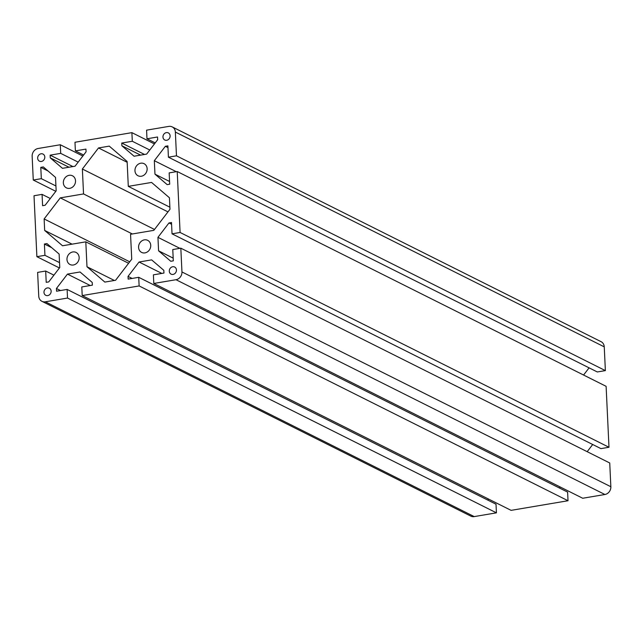 <?xml version="1.0" encoding="UTF-8"?>
<svg xmlns="http://www.w3.org/2000/svg" width="643" height="643" viewBox="0 0 643 643"><rect width="100%" height="100%" fill="white"/><g stroke="black" fill="none" stroke-linecap="round" stroke-linejoin="round"><path stroke-width="0.96" d="M73.366 264.996A6.76 5.916 -63.4 0 0 78.985 259.33A6.76 5.916 -63.4 0 0 76.083 252.442A6.76 5.916 -63.4 0 0 72.747 251.968A6.76 5.916 -63.4 0 0 67.129 257.642A6.76 5.916 -63.4 0 0 70.031 264.522A6.76 5.916 -63.4 0 0 73.366 264.996M173.047 274.416A3.971 3.48 -63.4 0 0 176.351 271.081A3.971 3.48 -63.4 0 0 174.647 267.03A3.971 3.48 -63.4 0 0 172.686 266.749A3.971 3.48 -63.4 0 0 169.382 270.084A3.971 3.48 -63.4 0 0 171.086 274.135A3.971 3.48 -63.4 0 0 173.047 274.416M47.743 295.595A3.971 3.48 -63.4 0 0 51.046 292.26A3.971 3.48 -63.4 0 0 49.342 288.209A3.971 3.48 -63.4 0 0 47.381 287.935A3.971 3.48 -63.4 0 0 44.078 291.271A3.971 3.48 -63.4 0 0 45.782 295.322A3.971 3.48 -63.4 0 0 47.743 295.595M166.722 140.278A3.971 3.48 -63.4 0 0 170.025 136.943A3.971 3.48 -63.4 0 0 168.321 132.892A3.971 3.48 -63.4 0 0 166.36 132.611A3.971 3.48 -63.4 0 0 163.057 135.946A3.971 3.48 -63.4 0 0 164.761 139.997A3.971 3.48 -63.4 0 0 166.722 140.278M144.964 252.892A6.76 5.916 -63.4 0 0 150.583 247.225A6.76 5.916 -63.4 0 0 147.681 240.337A6.76 5.916 -63.4 0 0 144.353 239.863A6.76 5.916 -63.4 0 0 138.735 245.538A6.76 5.916 -63.4 0 0 141.637 252.418A6.76 5.916 -63.4 0 0 144.964 252.892M69.749 188.343A6.76 5.916 -63.4 0 0 75.368 182.676A6.76 5.916 -63.4 0 0 72.466 175.788A6.76 5.916 -63.4 0 0 69.139 175.314A6.76 5.916 -63.4 0 0 63.512 180.988A6.76 5.916 -63.4 0 0 66.414 187.869A6.76 5.916 -63.4 0 0 69.749 188.343M141.356 176.238A6.76 5.916 -63.4 0 0 146.974 170.572A6.76 5.916 -63.4 0 0 144.072 163.684A6.76 5.916 -63.4 0 0 140.737 163.209A6.76 5.916 -63.4 0 0 135.118 168.884A6.76 5.916 -63.4 0 0 138.02 175.764A6.76 5.916 -63.4 0 0 141.356 176.238M41.417 161.457A3.971 3.48 -63.4 0 0 44.721 158.122A3.971 3.48 -63.4 0 0 43.017 154.071A3.971 3.48 -63.4 0 0 41.056 153.79A3.971 3.48 -63.4 0 0 37.752 157.125A3.971 3.48 -63.4 0 0 39.456 161.176A3.971 3.48 -63.4 0 0 41.417 161.457M45.685 271.033L37.624 272.391L38.749 296.15A6.952 6.092 -63.4 0 0 41.899 301.31A6.952 6.092 -63.4 0 0 45.331 301.8L67.523 298.047L67.121 289.422L56.56 291.215L56.431 288.498L67.451 274.111L80.037 271.981L92.23 282.446L92.359 285.162L81.798 286.947L82.208 295.571L139.129 285.942L138.719 277.318L128.158 279.11L128.029 276.394L139.057 262.006L151.635 259.876L163.836 270.341L163.957 273.058L153.396 274.842L153.806 283.467L176.005 279.713A6.952 6.092 -63.4 0 0 181.953 271.949L180.828 248.182L172.774 249.548L173.313 260.849L170.781 261.275L158.58 250.81L157.945 237.347L168.972 222.952L171.504 222.526L172.035 233.835L180.088 232.469L177.219 171.528L169.157 172.895L169.696 184.203L167.164 184.629L154.963 174.165L154.328 160.694L165.355 146.299L167.887 145.873L168.418 157.181L176.471 155.815L175.354 132.056A6.952 6.092 -63.4 0 0 172.203 126.896A6.952 6.092 -63.4 0 0 168.771 126.406L146.58 130.159L146.982 138.784L157.543 136.999L157.672 139.708L146.644 154.103L134.066 156.225L121.873 145.76L121.744 143.051L132.305 141.267L131.895 132.643L74.974 142.264L75.384 150.888L85.945 149.104L86.074 151.812L75.046 166.207L62.467 168.329L50.267 157.865L50.138 155.156L60.699 153.372L60.297 144.747L38.098 148.501A6.952 6.092 -63.4 0 0 32.15 156.265L33.267 180.024L41.329 178.666L40.79 167.357L43.322 166.931L55.523 177.396L56.158 190.867L45.131 205.254L42.599 205.688L42.068 194.379L34.015 195.737L36.884 256.678L44.938 255.319L44.407 244.01L46.939 243.584L59.132 254.049L59.767 267.512L48.747 281.907L46.216 282.333L45.685 271.033L53.916 275.156M41.899 301.31L470.797 516.104A6.952 6.092 -63.4 0 0 474.229 516.594L496.42 512.841L496.018 504.216L67.121 289.422M67.523 298.047L496.42 512.841M56.431 288.498L60.506 290.54M487.78 500.093L488.559 499.072M67.451 274.111L90.237 285.516M82.208 295.571L511.105 510.357L568.026 500.736L567.616 492.112L138.719 277.318M139.129 285.942L568.026 500.736M128.029 276.394L132.112 278.443M559.386 487.989L560.166 486.968M139.057 262.006L161.835 273.412M153.806 283.467L582.703 498.253L604.902 494.499A6.952 6.092 -63.4 0 0 610.85 486.735L609.733 462.976L180.828 248.182M158.58 250.81L173.176 258.124M157.945 237.347L179.903 248.343M587.188 451.683L592.693 444.498M168.972 222.952L171.585 224.262M172.035 233.835L600.932 448.621L608.985 447.263L606.116 386.322L177.219 171.528M180.088 232.469L608.985 447.263M154.963 174.165L169.567 181.471M154.328 160.694L176.286 171.689M583.571 375.038L589.084 367.844M165.355 146.299L167.968 147.609M168.418 157.181L597.315 371.967L605.376 370.609L604.251 346.85A6.952 6.092 -63.4 0 0 601.101 341.69L172.203 126.896M176.471 155.815L605.376 370.609M146.982 138.784L155.22 142.907M121.873 145.76L140.576 155.124M121.744 143.051L144.522 154.457M132.305 141.267L149.779 150.012M131.895 132.643L154.441 143.928M75.384 150.888L83.614 155.011M50.267 157.865L68.97 167.228M50.138 155.156L72.924 166.561M60.699 153.372L78.173 162.116M60.297 144.747L82.834 156.032M33.267 180.024L55.812 191.317M41.329 178.666L55.925 185.972M40.79 167.357L48.064 170.998M42.068 194.379L50.307 198.502M36.884 256.678L59.429 267.962M44.938 255.319L59.542 262.625M44.407 244.01L51.681 247.651M128.295 186.366L127.121 161.457L109.262 146.13L98.516 147.946L82.368 169.021L83.542 193.937L60.273 197.867L44.126 218.95L44.672 230.443L62.532 245.771L85.808 241.84L86.982 266.749L104.841 282.084L115.587 280.268L131.735 259.185L130.553 234.277L153.83 230.339L169.977 209.264L169.43 197.763L151.571 182.435L128.295 186.366L169.873 207.191M86.982 266.749L114.374 280.469M85.808 241.84L128.6 263.276M44.672 230.443L72.064 244.163M44.126 218.95L129.717 261.814M60.273 197.867L132.362 233.972M83.542 193.937L154.497 229.463M82.368 169.021L167.96 211.885M98.516 147.946L127.161 162.285M45.331 301.8L474.229 516.594M176.005 279.713L604.902 494.499M181.953 271.949L610.85 486.735M175.354 132.056L604.251 346.85"/></g></svg>
